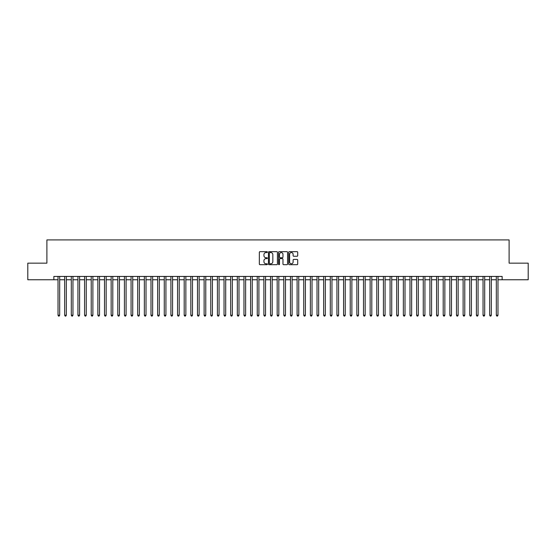 <?xml version="1.0" encoding="UTF-8"?>
<svg xmlns="http://www.w3.org/2000/svg" width="556" height="556" viewBox="0 0 556 556"><rect width="100%" height="100%" fill="white"/><g stroke="black" fill="none" stroke-linecap="round" stroke-linejoin="round"><path stroke-width="0.83" d="M267.373 252.111A0.459 0.459 0 0 0 266.922 251.66L259.993 251.66A0.653 0.653 0 0 0 259.339 252.313L259.339 264.044A0.653 0.653 0 0 0 259.993 264.698L266.922 264.698A0.459 0.459 0 0 0 267.373 264.239A0.459 0.459 0 0 0 266.922 263.78L266.025 263.78A2.085 2.085 0 0 1 263.933 261.695L263.933 260.722A2.085 2.085 0 0 1 266.025 258.63L266.922 258.63A0.459 0.459 0 0 0 267.373 258.179A0.459 0.459 0 0 0 266.922 257.72L266.025 257.72A2.085 2.085 0 0 1 263.933 255.635L263.933 254.655A2.085 2.085 0 0 1 266.025 252.57L266.922 252.57A0.459 0.459 0 0 0 267.373 252.111M297.05 256.253A0.653 0.653 0 0 0 297.703 255.6L297.703 252.313A0.653 0.653 0 0 0 297.05 251.66L289.356 251.66A0.653 0.653 0 0 0 288.71 252.313L288.71 264.044A0.653 0.653 0 0 0 289.356 264.698L297.05 264.698A0.653 0.653 0 0 0 297.703 264.044L297.703 260.069A0.653 0.653 0 0 0 297.05 259.416L293.756 259.416A0.653 0.653 0 0 0 293.109 260.069L293.109 262.036A1.744 1.744 0 0 1 291.365 263.78A1.744 1.744 0 0 1 289.62 262.036L289.62 254.314A1.744 1.744 0 0 1 291.365 252.57A1.744 1.744 0 0 1 293.109 254.314L293.109 255.6A0.653 0.653 0 0 0 293.756 256.253L297.05 256.253M53.862 279.758L27.8 279.758L27.8 263.155L46.892 263.155L46.892 239.914L509.108 239.914L509.108 263.155L528.2 263.155L528.2 279.758L502.137 279.758L502.137 276.436L53.862 276.436L53.862 279.758L58.019 279.758M277.43 252.313A0.653 0.653 0 0 0 276.777 251.66L269.083 251.66A0.653 0.653 0 0 0 268.437 252.313L268.437 264.044A0.653 0.653 0 0 0 269.083 264.698L276.777 264.698A0.653 0.653 0 0 0 277.43 264.044L277.43 252.313M279.223 251.66L286.917 251.66A0.653 0.653 0 0 1 287.563 252.313L287.563 264.044A0.653 0.653 0 0 1 286.917 264.698L283.623 264.698A0.653 0.653 0 0 1 282.969 264.044L282.969 259.284A0.653 0.653 0 0 0 282.316 258.63L280.134 258.63A0.653 0.653 0 0 0 279.48 259.284L279.48 264.239A0.459 0.459 0 0 1 279.029 264.698A0.459 0.459 0 0 1 278.57 264.239L278.57 252.313A0.653 0.653 0 0 1 279.223 251.66M59.68 279.758L64.656 279.758M66.317 279.758L71.3 279.758M72.961 279.758L77.937 279.758M79.598 279.758L84.581 279.758M86.243 279.758L91.219 279.758M92.88 279.758L97.863 279.758M99.524 279.758L104.5 279.758M106.161 279.758L111.144 279.758M112.805 279.758L117.789 279.758M119.443 279.758L124.426 279.758M126.087 279.758L131.07 279.758M132.731 279.758L137.707 279.758M139.368 279.758L144.351 279.758M146.013 279.758L150.989 279.758M152.65 279.758L157.633 279.758M159.294 279.758L164.27 279.758M165.931 279.758L170.914 279.758M172.575 279.758L177.552 279.758M179.213 279.758L184.196 279.758M185.857 279.758L190.84 279.758M192.494 279.758L197.477 279.758M199.138 279.758L204.121 279.758M205.776 279.758L210.759 279.758M212.42 279.758L217.403 279.758M219.064 279.758L224.04 279.758M225.701 279.758L230.684 279.758M232.345 279.758L237.322 279.758M238.983 279.758L243.966 279.758M245.627 279.758L250.603 279.758M252.264 279.758L257.247 279.758M258.908 279.758L263.885 279.758M265.546 279.758L270.529 279.758M272.19 279.758L277.173 279.758M278.827 279.758L283.81 279.758M285.471 279.758L290.454 279.758M292.115 279.758L297.092 279.758M298.753 279.758L303.736 279.758M305.397 279.758L310.373 279.758M312.034 279.758L317.017 279.758M318.678 279.758L323.655 279.758M325.316 279.758L330.299 279.758M331.96 279.758L336.936 279.758M338.597 279.758L343.58 279.758M345.241 279.758L350.224 279.758M351.878 279.758L356.862 279.758M358.523 279.758L363.506 279.758M365.16 279.758L370.143 279.758M371.804 279.758L376.787 279.758M378.448 279.758L383.425 279.758M385.086 279.758L390.069 279.758M391.73 279.758L396.706 279.758M398.367 279.758L403.35 279.758M405.011 279.758L409.987 279.758M411.648 279.758L416.632 279.758M418.293 279.758L423.269 279.758M424.93 279.758L429.913 279.758M431.574 279.758L436.557 279.758M438.211 279.758L443.195 279.758M444.856 279.758L449.839 279.758M451.5 279.758L456.476 279.758M458.137 279.758L463.12 279.758M464.781 279.758L469.757 279.758M471.418 279.758L476.402 279.758M478.063 279.758L483.039 279.758M484.7 279.758L489.683 279.758M491.344 279.758L496.32 279.758M497.981 279.758L502.137 279.758M269.806 252.57A0.459 0.459 0 0 0 269.347 253.029L269.347 263.329A0.459 0.459 0 0 0 269.806 263.78L270.751 263.78A2.085 2.085 0 0 0 272.836 261.695L272.836 254.655A2.085 2.085 0 0 0 270.751 252.57L269.806 252.57M282.969 254.349A1.744 1.744 0 0 0 281.225 252.605A1.744 1.744 0 0 0 279.48 254.349L279.48 257.067A0.653 0.653 0 0 0 280.134 257.72L282.316 257.72A0.653 0.653 0 0 0 282.969 257.067L282.969 254.349M59.68 276.436L59.68 315.224L58.019 315.224L58.019 276.436M59.68 315.224L59.179 316.086L58.512 316.086L58.019 315.224M66.317 276.436L66.317 315.224L64.656 315.224L64.656 276.436M66.317 315.224L65.816 316.086L65.156 316.086L64.656 315.224M72.961 276.436L72.961 315.224L71.3 315.224L71.3 276.436M72.961 315.224L72.461 316.086L71.793 316.086L71.3 315.224M79.598 276.436L79.598 315.224L77.937 315.224L77.937 276.436M79.598 315.224L79.105 316.086L78.438 316.086L77.937 315.224M86.243 276.436L86.243 315.224L84.581 315.224L84.581 276.436M86.243 315.224L85.742 316.086L85.082 316.086L84.581 315.224M92.88 276.436L92.88 315.224L91.219 315.224L91.219 276.436M92.88 315.224L92.386 316.086L91.719 316.086L91.219 315.224M99.524 276.436L99.524 315.224L97.863 315.224L97.863 276.436M99.524 315.224L99.024 316.086L98.363 316.086L97.863 315.224M106.161 276.436L106.161 315.224L104.5 315.224L104.5 276.436M106.161 315.224L105.668 316.086L105.001 316.086L104.5 315.224M112.805 276.436L112.805 315.224L111.144 315.224L111.144 276.436M112.805 315.224L112.305 316.086L111.645 316.086L111.144 315.224M119.443 276.436L119.443 315.224L117.789 315.224L117.789 276.436M119.443 315.224L118.949 316.086L118.282 316.086L117.789 315.224M126.087 276.436L126.087 315.224L124.426 315.224L124.426 276.436M126.087 315.224L125.586 316.086L124.926 316.086L124.426 315.224M132.731 276.436L132.731 315.224L131.07 315.224L131.07 276.436M132.731 315.224L132.231 316.086L131.564 316.086L131.07 315.224M139.368 276.436L139.368 315.224L137.707 315.224L137.707 276.436M139.368 315.224L138.868 316.086L138.208 316.086L137.707 315.224M146.013 276.436L146.013 315.224L144.351 315.224L144.351 276.436M146.013 315.224L145.512 316.086L144.845 316.086L144.351 315.224M152.65 276.436L152.65 315.224L150.989 315.224L150.989 276.436M152.65 315.224L152.156 316.086L151.489 316.086L150.989 315.224M159.294 276.436L159.294 315.224L157.633 315.224L157.633 276.436M159.294 315.224L158.794 316.086L158.126 316.086L157.633 315.224M165.931 276.436L165.931 315.224L164.27 315.224L164.27 276.436M165.931 315.224L165.438 316.086L164.771 316.086L164.27 315.224M172.575 276.436L172.575 315.224L170.914 315.224L170.914 276.436M172.575 315.224L172.075 316.086L171.415 316.086L170.914 315.224M179.213 276.436L179.213 315.224L177.552 315.224L177.552 276.436M179.213 315.224L178.719 316.086L178.052 316.086L177.552 315.224M185.857 276.436L185.857 315.224L184.196 315.224L184.196 276.436M185.857 315.224L185.356 316.086L184.696 316.086L184.196 315.224M192.494 276.436L192.494 315.224L190.84 315.224L190.84 276.436M192.494 315.224L192.001 316.086L191.333 316.086L190.84 315.224M199.138 276.436L199.138 315.224L197.477 315.224L197.477 276.436M199.138 315.224L198.638 316.086L197.978 316.086L197.477 315.224M205.776 276.436L205.776 315.224L204.121 315.224L204.121 276.436M205.776 315.224L205.282 316.086L204.615 316.086L204.121 315.224M212.42 276.436L212.42 315.224L210.759 315.224L210.759 276.436M212.42 315.224L211.919 316.086L211.259 316.086L210.759 315.224M219.064 276.436L219.064 315.224L217.403 315.224L217.403 276.436M219.064 315.224L218.564 316.086L217.896 316.086L217.403 315.224M225.701 276.436L225.701 315.224L224.04 315.224L224.04 276.436M225.701 315.224L225.201 316.086L224.541 316.086L224.04 315.224M232.345 276.436L232.345 315.224L230.684 315.224L230.684 276.436M232.345 315.224L231.845 316.086L231.178 316.086L230.684 315.224M238.983 276.436L238.983 315.224L237.322 315.224L237.322 276.436M238.983 315.224L238.489 316.086L237.822 316.086L237.322 315.224M245.627 276.436L245.627 315.224L243.966 315.224L243.966 276.436M245.627 315.224L245.126 316.086L244.466 316.086L243.966 315.224M252.264 276.436L252.264 315.224L250.603 315.224L250.603 276.436M252.264 315.224L251.771 316.086L251.103 316.086L250.603 315.224M258.908 276.436L258.908 315.224L257.247 315.224L257.247 276.436M258.908 315.224L258.408 316.086L257.748 316.086L257.247 315.224M265.546 276.436L265.546 315.224L263.885 315.224L263.885 276.436M265.546 315.224L265.052 316.086L264.385 316.086L263.885 315.224M272.19 276.436L272.19 315.224L270.529 315.224L270.529 276.436M272.19 315.224L271.689 316.086L271.029 316.086L270.529 315.224M278.827 276.436L278.827 315.224L277.173 315.224L277.173 276.436M278.827 315.224L278.334 316.086L277.666 316.086L277.173 315.224M285.471 276.436L285.471 315.224L283.81 315.224L283.81 276.436M285.471 315.224L284.971 316.086L284.311 316.086L283.81 315.224M292.115 276.436L292.115 315.224L290.454 315.224L290.454 276.436M292.115 315.224L291.615 316.086L290.948 316.086L290.454 315.224M298.753 276.436L298.753 315.224L297.092 315.224L297.092 276.436M298.753 315.224L298.252 316.086L297.592 316.086L297.092 315.224M305.397 276.436L305.397 315.224L303.736 315.224L303.736 276.436M305.397 315.224L304.896 316.086L304.229 316.086L303.736 315.224M312.034 276.436L312.034 315.224L310.373 315.224L310.373 276.436M312.034 315.224L311.534 316.086L310.873 316.086L310.373 315.224M318.678 276.436L318.678 315.224L317.017 315.224L317.017 276.436M318.678 315.224L318.178 316.086L317.511 316.086L317.017 315.224M325.316 276.436L325.316 315.224L323.655 315.224L323.655 276.436M325.316 315.224L324.822 316.086L324.155 316.086L323.655 315.224M331.96 276.436L331.96 315.224L330.299 315.224L330.299 276.436M331.96 315.224L331.459 316.086L330.799 316.086L330.299 315.224M338.597 276.436L338.597 315.224L336.936 315.224L336.936 276.436M338.597 315.224L338.104 316.086L337.436 316.086L336.936 315.224M345.241 276.436L345.241 315.224L343.58 315.224L343.58 276.436M345.241 315.224L344.741 316.086L344.081 316.086L343.58 315.224M351.878 276.436L351.878 315.224L350.224 315.224L350.224 276.436M351.878 315.224L351.385 316.086L350.718 316.086L350.224 315.224M358.523 276.436L358.523 315.224L356.862 315.224L356.862 276.436M358.523 315.224L358.022 316.086L357.362 316.086L356.862 315.224M365.16 276.436L365.16 315.224L363.506 315.224L363.506 276.436M365.16 315.224L364.666 316.086L363.999 316.086L363.506 315.224M371.804 276.436L371.804 315.224L370.143 315.224L370.143 276.436M371.804 315.224L371.304 316.086L370.643 316.086L370.143 315.224M378.448 276.436L378.448 315.224L376.787 315.224L376.787 276.436M378.448 315.224L377.948 316.086L377.281 316.086L376.787 315.224M385.086 276.436L385.086 315.224L383.425 315.224L383.425 276.436M385.086 315.224L384.585 316.086L383.925 316.086L383.425 315.224M391.73 276.436L391.73 315.224L390.069 315.224L390.069 276.436M391.73 315.224L391.229 316.086L390.562 316.086L390.069 315.224M398.367 276.436L398.367 315.224L396.706 315.224L396.706 276.436M398.367 315.224L397.874 316.086L397.206 316.086L396.706 315.224M405.011 276.436L405.011 315.224L403.35 315.224L403.35 276.436M405.011 315.224L404.511 316.086L403.844 316.086L403.35 315.224M411.648 276.436L411.648 315.224L409.987 315.224L409.987 276.436M411.648 315.224L411.155 316.086L410.488 316.086L409.987 315.224M418.293 276.436L418.293 315.224L416.632 315.224L416.632 276.436M418.293 315.224L417.792 316.086L417.132 316.086L416.632 315.224M424.93 276.436L424.93 315.224L423.269 315.224L423.269 276.436M424.93 315.224L424.437 316.086L423.769 316.086L423.269 315.224M431.574 276.436L431.574 315.224L429.913 315.224L429.913 276.436M431.574 315.224L431.074 316.086L430.413 316.086L429.913 315.224M438.211 276.436L438.211 315.224L436.557 315.224L436.557 276.436M438.211 315.224L437.718 316.086L437.051 316.086L436.557 315.224M444.856 276.436L444.856 315.224L443.195 315.224L443.195 276.436M444.856 315.224L444.355 316.086L443.695 316.086L443.195 315.224M451.5 276.436L451.5 315.224L449.839 315.224L449.839 276.436M451.5 315.224L450.999 316.086L450.332 316.086L449.839 315.224M458.137 276.436L458.137 315.224L456.476 315.224L456.476 276.436M458.137 315.224L457.637 316.086L456.976 316.086L456.476 315.224M464.781 276.436L464.781 315.224L463.12 315.224L463.12 276.436M464.781 315.224L464.281 316.086L463.614 316.086L463.12 315.224M471.418 276.436L471.418 315.224L469.757 315.224L469.757 276.436M471.418 315.224L470.918 316.086L470.258 316.086L469.757 315.224M478.063 276.436L478.063 315.224L476.402 315.224L476.402 276.436M478.063 315.224L477.562 316.086L476.895 316.086L476.402 315.224M484.7 276.436L484.7 315.224L483.039 315.224L483.039 276.436M484.7 315.224L484.207 316.086L483.539 316.086L483.039 315.224M491.344 276.436L491.344 315.224L489.683 315.224L489.683 276.436M491.344 315.224L490.844 316.086L490.183 316.086L489.683 315.224M497.981 276.436L497.981 315.224L496.32 315.224L496.32 276.436M497.981 315.224L497.488 316.086L496.821 316.086L496.32 315.224"/></g></svg>
